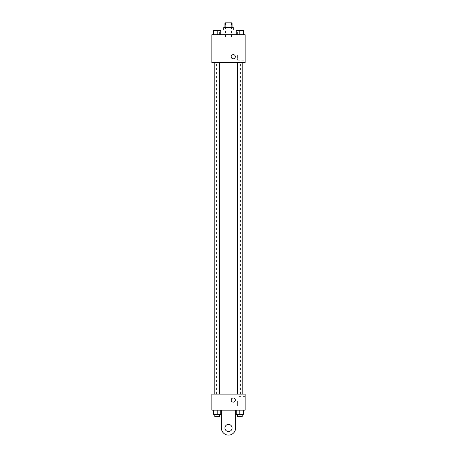 <?xml version="1.0" encoding="UTF-8"?>
<svg xmlns="http://www.w3.org/2000/svg" width="457" height="457" viewBox="0 0 457 457"><rect width="100%" height="100%" fill="white"/><g stroke="black" fill="none" stroke-linecap="round" stroke-linejoin="round"><path stroke-width="0.34" stroke-dasharray="2.29 1.71" d="M228.5 37.108L225.53 37.108L228.5 37.108M228.5 22.85L225.53 22.85L228.5 22.85M231.162 27.603L231.162 22.85L232.065 22.85L232.065 27.603L225.838 27.603L232.065 27.603M231.162 22.85L224.935 22.85L224.935 27.603L225.838 27.603L224.935 27.603M233.253 27.603L223.747 27.603M223.747 29.979L233.253 29.979L223.747 29.979M225.838 27.603L225.838 22.85M219.589 29.979L237.412 29.979M228.5 34.732L219.589 34.732L228.5 34.732M213.625 34.732L220.754 34.732L213.625 34.732L220.754 34.732L213.625 34.732L220.754 34.732L217.189 34.732L217.189 30.573L213.625 30.573L219.566 30.573L213.625 30.573L213.625 34.732L217.189 34.732L213.625 34.732L213.625 30.573L213.625 34.732L220.754 34.732L217.189 34.732L217.189 30.573L220.754 30.573L214.813 30.573L220.754 30.573L220.754 34.732L220.754 30.573M236.246 34.732L243.375 34.732L236.246 34.732L243.375 34.732L236.246 34.732L243.375 34.732L239.811 34.732L239.811 30.573L236.246 30.573L242.187 30.573L236.246 30.573L236.246 34.732L239.811 34.732L236.246 34.732L236.246 30.573L236.246 34.732L243.375 34.732L239.811 34.732L239.811 30.573L243.375 30.573L237.434 30.573L243.375 30.573L243.375 34.732L243.375 30.573M245.135 34.732L211.865 34.732L211.865 62.649L245.135 62.649L245.135 34.732M211.865 56.708L211.865 58.787L211.871 56.708M228.5 62.649L216.572 62.649L228.5 62.649M239.811 62.649L237.434 62.649L239.811 62.649M217.189 62.649L219.566 62.649L217.189 62.649M245.135 55.52L245.135 60.193L245.135 55.52M233.253 54.629A2.079 2.079 0 0 0 231.453 57.748A2.079 2.079 0 0 0 235.052 57.748A2.079 2.079 0 0 0 233.253 54.629A2.079 2.079 0 0 0 231.453 57.748A2.079 2.079 0 0 0 235.052 57.748A2.079 2.079 0 0 0 233.253 54.629M233.253 58.787A2.079 2.079 0 0 1 231.453 55.668A2.079 2.079 0 0 1 235.052 55.668A2.079 2.079 0 0 1 233.253 58.787M237.623 55.52L237.623 60.193L237.623 55.52M228.5 394.117L216.572 394.117L228.5 394.117M239.811 394.117L237.434 394.117L239.811 394.117M217.189 394.117L219.566 394.117L217.189 394.117M245.135 394.117L211.865 394.117L211.865 410.158L245.135 410.158L245.135 394.117L211.865 394.117M239.811 34.732L239.811 30.573M237.434 30.573L242.187 30.556M217.189 34.732L217.189 30.573M214.813 30.573L219.566 30.556M243.375 414.316L243.375 410.158L243.375 414.316L236.246 414.316L236.246 410.158L243.375 410.158L236.246 410.158L243.375 410.158L236.246 410.158L243.375 410.158L236.246 410.158L236.246 414.316L242.187 414.316L239.811 414.316L239.811 410.158L239.811 414.316L236.246 414.316L236.246 410.158M237.434 414.316L237.434 416.693L242.187 416.693L237.434 416.693L242.187 416.693L242.187 414.316L237.434 414.316L242.187 414.316M239.811 414.316L239.811 410.158M220.754 414.316L220.754 410.158L220.754 414.316L213.625 414.316L213.625 410.158L220.754 410.158L213.625 410.158L220.754 410.158L213.625 410.158L220.754 410.158L213.625 410.158L213.625 414.316L219.566 414.316L217.189 414.316L217.189 410.158L217.189 414.316L213.625 414.316L213.625 410.158M214.813 414.316L214.813 416.693L219.566 416.693L214.813 416.693L219.566 416.693L219.566 414.316L214.813 414.316L219.566 414.316M217.189 414.316L217.189 410.158M231.173 400.058A2.079 2.079 0 0 0 234.292 401.857A2.079 2.079 0 0 0 234.292 398.258A2.079 2.079 0 0 0 231.173 400.058M245.135 401.246L245.135 405.919L245.135 401.246M237.623 401.246L237.623 405.919L237.623 401.246M235.332 400.058A2.079 2.079 0 0 0 232.213 398.258A2.079 2.079 0 0 0 232.213 401.857A2.079 2.079 0 0 0 235.332 400.058A2.079 2.079 0 0 1 232.213 401.857A2.079 2.079 0 0 1 232.213 398.258A2.079 2.079 0 0 1 235.332 400.058M211.865 402.137L211.865 397.978L211.871 402.137M221.371 410.158L221.371 427.975L221.371 410.158L235.629 410.158L235.629 427.975A7.129 7.129 0 0 1 228.5 435.104A7.129 7.129 0 0 1 221.371 427.975A7.129 7.129 0 0 0 228.5 435.104A7.129 7.129 0 0 0 235.629 427.975A7.129 7.129 0 0 1 228.5 435.104A7.129 7.129 0 0 1 221.371 427.975L221.371 410.158L235.629 410.158M228.5 431.539A3.565 3.565 0 0 1 225.415 426.192A3.565 3.565 0 0 1 231.585 426.192A3.565 3.565 0 0 1 228.5 431.539A3.565 3.565 0 0 1 225.415 426.192A3.565 3.565 0 0 1 231.585 426.192A3.565 3.565 0 0 1 228.5 431.539A3.565 3.565 0 0 1 225.415 426.192A3.565 3.565 0 0 1 231.585 426.192A3.565 3.565 0 0 1 228.5 431.539M228.5 424.41A3.565 3.565 0 0 1 231.585 429.757A3.565 3.565 0 0 1 225.415 429.757A3.565 3.565 0 0 1 228.5 424.41A3.565 3.565 0 0 0 225.415 429.757A3.565 3.565 0 0 0 231.585 429.757A3.565 3.565 0 0 0 228.5 424.41M225.53 22.85L225.53 37.108M231.471 22.85L231.471 37.108M237.412 34.732L237.412 30.573M219.589 34.732L219.589 30.573M237.623 60.193L245.135 60.193M237.623 50.847L245.135 50.847M240.428 394.117L240.428 62.649M216.572 394.117L216.572 62.649M219.566 394.117L219.566 62.649M214.813 394.117L214.813 62.649M242.187 394.117L242.187 62.649M237.434 394.117L237.434 62.649M245.135 396.573L237.623 396.573M245.135 405.919L237.623 405.919"/><path stroke-width="0.69" d="M225.838 27.603L225.838 22.85L224.935 22.85L224.935 27.603M225.838 22.85L232.065 22.85L232.065 27.603M231.162 27.603L231.162 22.85M223.747 29.979L223.747 27.603L233.253 27.603L233.253 29.979M237.412 30.573L237.412 29.979L219.589 29.979L219.589 30.573M211.865 34.732L245.135 34.732L245.135 62.649L211.865 62.649L211.865 34.732M233.253 58.787A2.079 2.079 0 0 1 231.453 55.668A2.079 2.079 0 0 1 235.052 55.668A2.079 2.079 0 0 1 233.253 58.787M211.865 394.117L245.135 394.117L245.135 410.158L211.865 410.158L211.865 394.117L245.135 394.117M236.246 34.732L236.246 30.573L243.375 30.573L243.375 34.732L243.375 30.573M239.811 34.732L239.811 30.573L237.434 30.556M242.187 30.573L239.811 30.556M213.625 34.732L213.625 30.573L220.754 30.573L220.754 34.732L220.754 30.573M217.189 34.732L217.189 30.573L214.813 30.556M219.566 30.573L217.189 30.556M236.246 410.158L236.246 414.316L243.375 414.316L243.375 410.158L243.375 414.316M239.811 414.316L239.811 410.158M242.187 414.316L242.187 416.693L237.434 416.693L237.434 414.316M213.625 410.158L213.625 414.316L220.754 414.316L220.754 410.158L220.754 414.316M217.189 414.316L217.189 410.158M219.566 414.316L219.566 416.693L214.813 416.693L214.813 414.316M231.173 400.058A2.079 2.079 0 0 1 234.292 398.258A2.079 2.079 0 0 1 234.292 401.857A2.079 2.079 0 0 1 231.173 400.058M235.629 410.158L235.629 427.975A7.129 7.129 0 0 1 228.5 435.104A7.129 7.129 0 0 1 221.371 427.975L221.371 410.158M228.5 431.539A3.565 3.565 0 0 1 225.415 426.192A3.565 3.565 0 0 1 231.585 426.192A3.565 3.565 0 0 1 228.5 431.539M237.434 62.649L237.434 394.117M242.187 62.649L242.187 394.117M219.566 394.117L219.566 62.649M214.813 394.117L214.813 62.649"/></g></svg>
